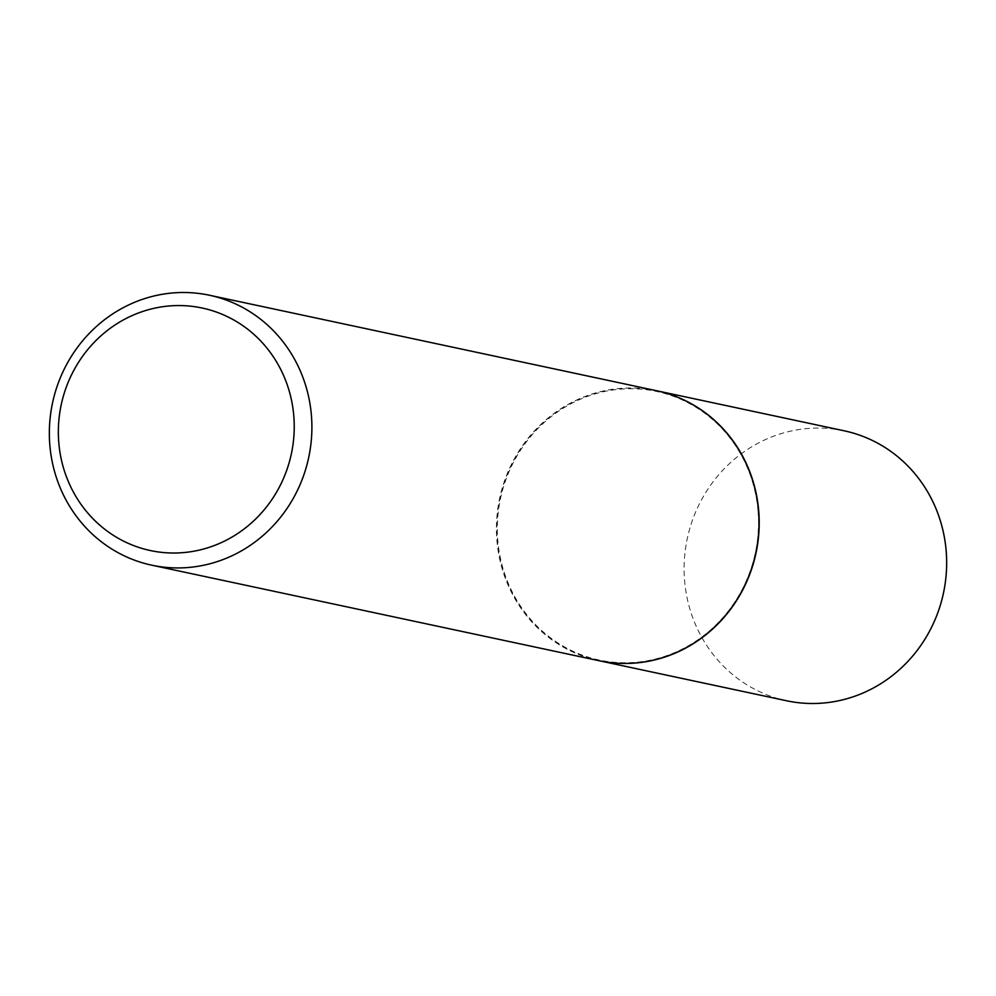 <?xml version="1.0" encoding="UTF-8"?>
<svg xmlns="http://www.w3.org/2000/svg" width="996" height="996" viewBox="0 0 996 996"><rect width="100%" height="100%" fill="white"/><g stroke="black" fill="none" stroke-linecap="round" stroke-linejoin="round"><path stroke-width="0.75" stroke-dasharray="4.98 3.74" d="M844.21 430.807A138.021 130.962 -77.9 0 0 684.563 580.282A138.021 130.962 -77.9 0 0 786.554 700.761M656.65 390.743A138.021 130.962 -77.9 0 0 497.104 540.255A138.021 130.962 -77.9 0 0 598.994 660.709M758.081 511.322A137.323 130.302 -77.9 0 0 616.96 389.486A137.323 130.302 -77.9 0 0 497.776 540.181A137.323 130.302 -77.9 0 0 638.884 662.004A137.323 130.302 -77.9 0 0 758.081 511.322M656.538 390.731A138.021 130.962 -77.9 0 0 496.892 540.206A138.021 130.962 -77.9 0 0 598.882 660.684"/><path stroke-width="1.49" d="M598.994 660.709A138.021 130.962 -77.9 0 0 599.094 660.722L786.554 700.761A138.021 130.962 -77.9 0 0 946.2 551.286A138.021 130.962 -77.9 0 0 844.21 430.807L656.75 390.768A138.021 130.962 -77.9 0 0 656.65 390.743M599.094 660.722A138.021 130.962 -77.9 0 0 758.74 511.247A138.021 130.962 -77.9 0 0 656.75 390.768M151.79 565.193L598.882 660.684A138.021 130.962 -77.9 0 0 758.529 511.209A138.021 130.962 -77.9 0 0 656.538 390.731L209.446 295.239A138.021 130.962 -77.9 0 0 49.8 444.714A138.021 130.962 -77.9 0 0 151.79 565.193A138.021 130.962 -77.9 0 0 311.437 415.718A138.021 130.962 -77.9 0 0 209.446 295.239M293.82 416.266A124.002 117.665 -77.9 0 0 166.394 306.245A124.002 117.665 -77.9 0 0 58.764 442.311A124.002 117.665 -77.9 0 0 186.19 552.332A124.002 117.665 -77.9 0 0 293.82 416.266"/></g></svg>

